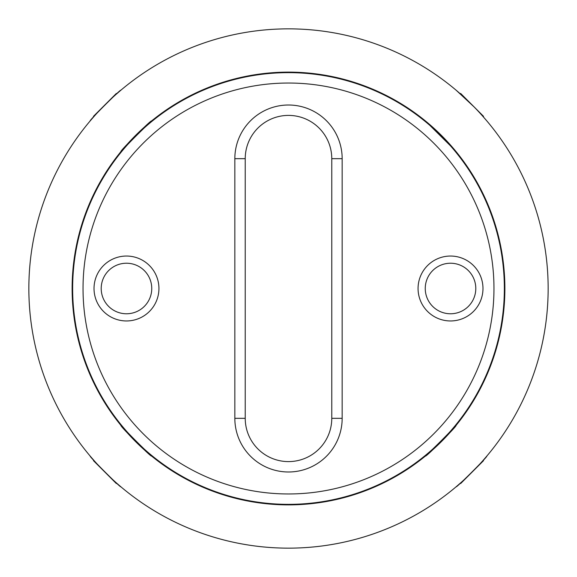 <?xml version="1.0" encoding="UTF-8"?>
<svg xmlns="http://www.w3.org/2000/svg" width="577" height="577" viewBox="0 0 577 577"><rect width="100%" height="100%" fill="white"/><g stroke="black" fill="none" stroke-linecap="round" stroke-linejoin="round"><path stroke-width="0.87" d="M158.935 288.5A32.456 32.456 0 0 0 126.478 256.044A32.456 32.456 0 0 0 94.022 288.5A32.456 32.456 0 0 0 126.478 320.956A32.456 32.456 0 0 0 158.935 288.5M482.978 288.5A32.456 32.456 0 0 0 450.522 256.044A32.456 32.456 0 0 0 418.065 288.5A32.456 32.456 0 0 0 450.522 320.956A32.456 32.456 0 0 0 482.978 288.5M83.03 288.5A205.47 205.47 0 0 0 288.5 493.97A205.47 205.47 0 0 0 493.97 288.5A205.47 205.47 0 0 0 288.5 83.03A205.47 205.47 0 0 0 83.03 288.5M504.356 288.5A215.856 215.856 0 0 1 288.5 504.356A215.856 215.856 0 0 1 72.644 288.5A215.856 215.856 0 0 1 288.5 72.644A215.856 215.856 0 0 1 504.356 288.5M121.336 425.061C119.547 424.946 152.025 457.424 151.939 455.664L151.563 456.032C151.657 457.792 119.179 425.314 120.968 425.437L121.336 425.061L120.968 425.437M456.032 425.437C457.792 425.343 425.314 457.821 425.437 456.032L425.061 455.664C424.946 457.453 457.424 424.975 455.664 425.061L456.032 425.437L455.664 425.061M426.353 122.396L425.061 121.336L425.437 120.968L454.979 150.294M151.939 121.336C152.054 119.547 119.576 152.025 121.336 151.939L120.968 151.563C119.208 151.657 151.686 119.179 151.563 120.968L151.939 121.336L151.563 120.968M331.775 418.325L331.775 158.675A43.275 43.275 0 0 0 288.5 115.4A43.275 43.275 0 0 0 245.225 158.675L245.225 418.325A43.275 43.275 0 0 0 288.5 461.6A43.275 43.275 0 0 0 331.775 418.325L342.161 418.325A53.661 53.661 0 0 1 288.5 471.986A53.661 53.661 0 0 1 234.839 418.325L234.839 158.675A53.661 53.661 0 0 1 288.5 105.014A53.661 53.661 0 0 1 342.161 158.675L342.161 418.325M244.533 77.167A215.856 215.856 0 0 1 332.467 77.167M460.965 482.596L456.162 486.764C455.902 488.409 488.387 455.931 486.764 456.162L483.483 459.963L483.483 460.72L460.72 483.483L459.963 483.483L460.72 483.483M474.157 106.976L456.162 90.236L459.963 93.517L460.72 93.517L483.483 116.28L483.483 117.037L486.764 120.838L482.596 116.035M94.397 460.958L90.236 456.162C88.591 455.902 121.069 488.387 120.838 486.764L117.037 483.483L116.28 483.483L93.517 460.72L93.517 459.963L93.517 460.72M90.236 120.838L93.517 117.037L90.236 120.838C88.613 121.069 121.098 88.591 120.838 90.236L116.035 94.404M93.517 116.28L93.517 117.037L93.517 116.28L116.28 93.517L117.037 93.517L120.838 90.236M504.875 288.5A216.375 216.375 0 0 0 288.5 72.125A216.375 216.375 0 0 0 72.125 288.5A216.375 216.375 0 0 0 288.5 504.875A216.375 216.375 0 0 0 504.875 288.5M28.85 288.5A259.65 259.65 0 0 0 288.5 548.15A259.65 259.65 0 0 0 548.15 288.5A259.65 259.65 0 0 0 288.5 28.85A259.65 259.65 0 0 0 28.85 288.5M486.764 120.838L485.697 119.59M425.249 288.5A25.273 25.273 0 0 0 450.522 313.773A25.273 25.273 0 0 0 475.794 288.5A25.273 25.273 0 0 0 450.522 263.227A25.273 25.273 0 0 0 425.249 288.5M101.206 288.5A25.273 25.273 0 0 0 126.478 313.773A25.273 25.273 0 0 0 151.751 288.5A25.273 25.273 0 0 0 126.478 263.227A25.273 25.273 0 0 0 101.206 288.5M234.839 418.325L245.225 418.325M331.775 158.675L342.161 158.675M234.839 158.675L245.225 158.675M483.483 460.72L483.483 459.963M456.032 151.563L455.664 151.939L456.032 151.563M483.483 116.28L483.483 117.037M460.72 93.517L459.963 93.517M116.28 93.517L117.037 93.517"/></g></svg>
